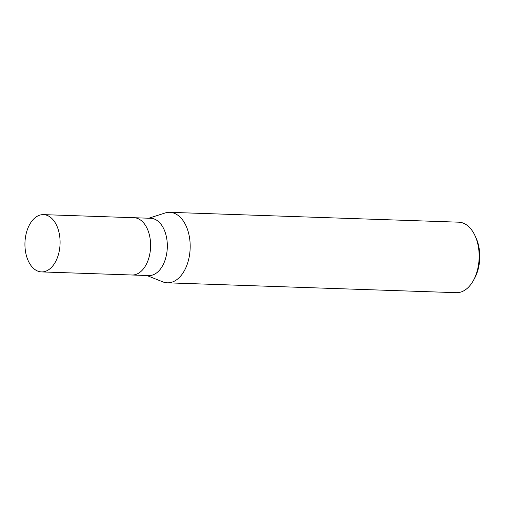 <?xml version="1.0" encoding="UTF-8"?>
<svg xmlns="http://www.w3.org/2000/svg" width="505" height="505" viewBox="0 0 505 505"><rect width="100%" height="100%" fill="white"/><g stroke="black" fill="none" stroke-linecap="round" stroke-linejoin="round"><path stroke-width="0.76" d="M131.963 274.998A28.659 17.561 -88 0 0 132.057 275.004L148.767 275.572A28.659 17.561 -88 0 0 167.01 251.389A28.659 17.561 -88 0 0 155.376 219.492A28.659 17.561 -88 0 0 150.724 218.293L134.008 217.718A28.659 17.561 -88 0 0 133.913 217.718M134.008 217.718A28.659 17.561 -88 0 1 138.667 218.924A28.659 17.561 -88 0 1 150.294 250.815A28.659 17.561 -88 0 1 132.057 274.998A28.659 17.561 -88 0 0 150.294 250.815A28.659 17.561 -88 0 0 138.667 218.924A28.659 17.561 -88 0 0 134.008 217.718L43.487 214.631A28.659 17.561 -88 0 0 25.25 238.821A28.659 17.561 -88 0 0 36.878 270.712A28.659 17.561 -88 0 0 41.536 271.911A28.659 17.561 -88 0 0 59.773 247.728A28.659 17.561 -88 0 0 48.145 215.837A28.659 17.561 -88 0 0 43.487 214.631M146.854 275.503L162.717 281.834A35.268 21.62 -88 0 0 189.224 256.799A35.268 21.62 -88 0 0 175.481 213.804A35.268 21.62 -88 0 0 169.749 212.321A35.268 21.62 -88 0 0 164.958 213.028M162.61 281.796A35.268 21.62 -88 0 0 167.344 282.819L456.318 292.679A35.268 21.62 -88 0 0 473.52 280.25L474.706 278.059A31.746 19.455 -88 0 0 476.07 238.013L475.035 235.753A35.268 21.62 -88 0 0 464.455 223.658A35.268 21.62 -88 0 0 458.723 222.181L169.749 212.321M473.52 280.25A35.268 21.62 -88 0 0 475.035 235.753M167.344 282.819A35.268 21.62 -88 0 0 189.792 253.055A35.268 21.62 -88 0 0 175.481 213.798A35.268 21.62 -88 0 0 165.066 212.99L148.811 218.223M132.057 274.998L41.536 271.911"/></g></svg>
